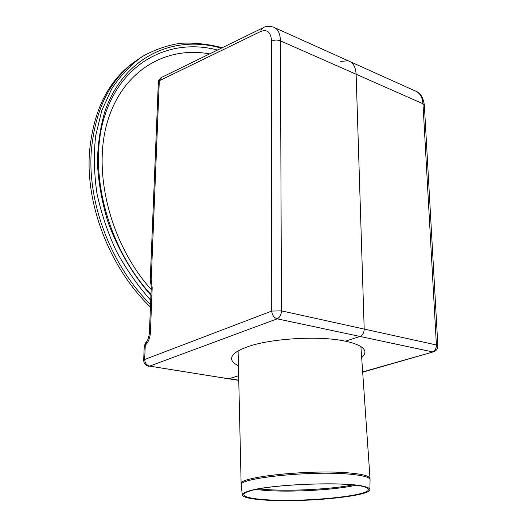 <?xml version="1.0" encoding="UTF-8"?>
<svg xmlns="http://www.w3.org/2000/svg" width="527" height="527" viewBox="0 0 527 527"><rect width="100%" height="100%" fill="white"/><g stroke="black" fill="none" stroke-linecap="round" stroke-linejoin="round"><path stroke-width="0.79" d="M221.307 48.194C173.969 34.281 123.832 56.455 104.893 111.454C100.196 127.501 97.699 144.754 97.409 163.225C98.45 182.111 101.777 201.123 107.396 220.253C117.363 248.619 132.732 274.863 151.848 296.438M222.196 47.759C208.244 44.037 194.358 42.549 180.537 43.273C166.934 45.355 154.068 49.848 141.954 56.764C130.465 65.065 120.446 75.664 111.895 88.543L101.757 110.611L95.644 135.986C93.648 154.273 94.056 173.284 96.876 193.02C101.079 212.829 107.534 232.117 116.236 250.898C126.098 269.027 137.587 285.489 150.715 300.285M265.035 500.064C250.332 499.082 242.743 497.33 242.275 494.813C242.348 493.713 244.172 492.574 247.743 491.395C266.385 484.353 347.221 481.085 364.908 486.665C368.327 487.561 369.987 488.555 369.888 489.662C370.336 496.408 302.458 502.798 265.035 500.064M265.964 499.728C251.636 498.766 244.245 497.053 243.79 494.596C243.863 493.516 245.654 492.402 249.166 491.25C267.42 484.372 346.134 481.191 363.459 486.632C366.812 487.508 368.445 488.489 368.353 489.57C368.814 496.157 302.498 502.409 265.964 499.728M150.439 307.076C110.459 268.842 85.473 205.471 89.478 152.198C93.404 109.491 109.063 78.918 136.46 60.473M150.544 304.547C111.52 266.069 87.396 203.646 91.283 151.117C95.242 107.989 111.092 77.238 138.838 58.879M340.692 61.409L348.097 60.743C353.011 62.384 355.685 66.883 356.12 74.248L364.197 329.072C364.065 332.8 362.675 335.264 360.033 336.457L345.402 341.186C358.255 343.993 364.776 347.662 364.967 352.201L364.144 354.934L361.674 357.649M350.481 61.817L414.532 90.644C419.558 92.37 422.371 96.737 422.97 103.753L436.402 344.968L437.871 345.791C437.812 348.94 436.264 350.975 433.234 351.891L362.655 371.91M238.757 380.178L229.364 378.696L238.659 375.698L228.659 378.814L149.609 366.12L277.209 318.822C274.02 317.748 272.189 315.159 271.721 311.075L281.471 310.864L280.423 40.836C280.193 33.089 277.716 28.458 272.999 26.943C268.414 26.106 265.121 26.376 263.111 27.747L261.438 29.084L260.7 31.475C267.321 29.005 270.937 32.246 271.563 41.185L271.721 311.075L144.675 359.493C144.938 363.077 146.585 365.29 149.609 366.12L238.764 380.402M433.886 351.707L362.675 372.181M271.563 41.185C274.33 39.828 277.281 39.709 280.423 40.836L356.12 74.248L364.197 329.072L436.402 344.968C436.343 348.472 434.992 350.765 432.351 351.852L360.033 336.457C362.675 335.264 364.065 332.8 364.197 329.072L281.471 310.864C281.24 314.843 279.817 317.498 277.209 318.822L360.033 336.457L345.402 341.186C319.546 335.442 270.055 338.413 247.031 346.99C236.952 350.653 231.794 354.454 231.57 358.406C231.544 361.127 233.83 363.564 238.428 365.725M160.155 80.321L159.674 80.585L160.155 80.321M150.393 332.649L149.372 333.38C148.568 338.07 147.665 340.732 146.671 341.371L145.268 345.225C148.278 342.372 149.984 338.182 150.393 332.649L152.198 287.709L151.223 279.692L159.187 83.714L158.232 84.939M158.245 84.794L159.187 83.661L159.306 80.763L159.674 80.585M262.4 28.096L161.703 77.344L158.35 82.14M416.91 91.698C420.875 93.602 423.365 98.127 424.36 105.275L422.97 103.753L356.12 74.248C355.685 66.883 353.011 62.384 348.097 60.743L275.278 27.971M158.245 84.814L159.187 83.714M146.21 341.753L144.266 345.91L143.673 360.139L144.675 359.493L145.268 345.225L144.266 345.936M148.35 366.16L148.93 366.252C145.577 365.586 143.825 363.551 143.673 360.139M152.198 287.709L151.19 288.585M158.252 84.702L150.221 280.548L151.223 279.692L150.597 282.847M217.552 50.025C171.328 37.786 123.134 60.592 105.189 114.405C87.06 167.942 106.349 246.162 150.953 294.494M209.627 53.906C166.262 45.796 122.956 70.163 107.607 121.21C92.139 172.046 110.248 243.869 151.15 289.488M355.784 485.275C334.869 489.991 291.484 492.416 265.153 490.426L255.898 489.511M352.767 484.939C330.943 489.3 290.219 491.388 265.101 489.478L258.856 488.918M241.142 484.069L241.129 483.806C238.039 476.79 313.064 469.109 350.804 473.101C363.577 474.366 369.987 476.197 370.033 478.602L370.059 479.603M241.241 485.341L241.201 484.978C237.848 478.015 313.012 470.321 350.844 474.28C363.689 475.538 370.092 477.37 370.059 479.774L369.895 489.511M160.149 80.354L260.7 31.475M249.166 491.25L247.743 491.395M363.459 486.632L364.908 486.665M242.275 494.813L241.129 483.806L238.092 350.956M370.013 478.318L360.909 346.614M424.36 105.275L437.865 345.752M364.928 351.634L364.967 352.201M161.038 77.667L158.779 80.209L158.245 84.728M150.221 280.548L150.491 282.538C150.86 282.373 151.42 288.783 151.19 288.552L149.372 333.38"/></g></svg>
